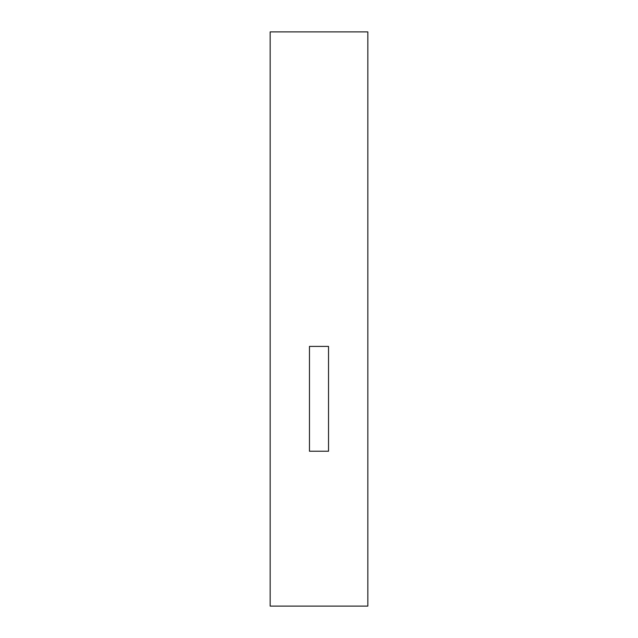 <?xml version="1.0" encoding="UTF-8"?>
<svg xmlns="http://www.w3.org/2000/svg" width="638" height="638" viewBox="0 0 638 638"><rect width="100%" height="100%" fill="white"/><g stroke="black" fill="none" stroke-linecap="round" stroke-linejoin="round"><path stroke-width="0.96" d="M270.161 31.9L270.161 606.1L367.839 606.1L367.839 31.9L270.161 31.9M309.47 451.233L328.53 451.233L328.53 346.402L309.47 346.402L309.47 451.233"/></g></svg>
